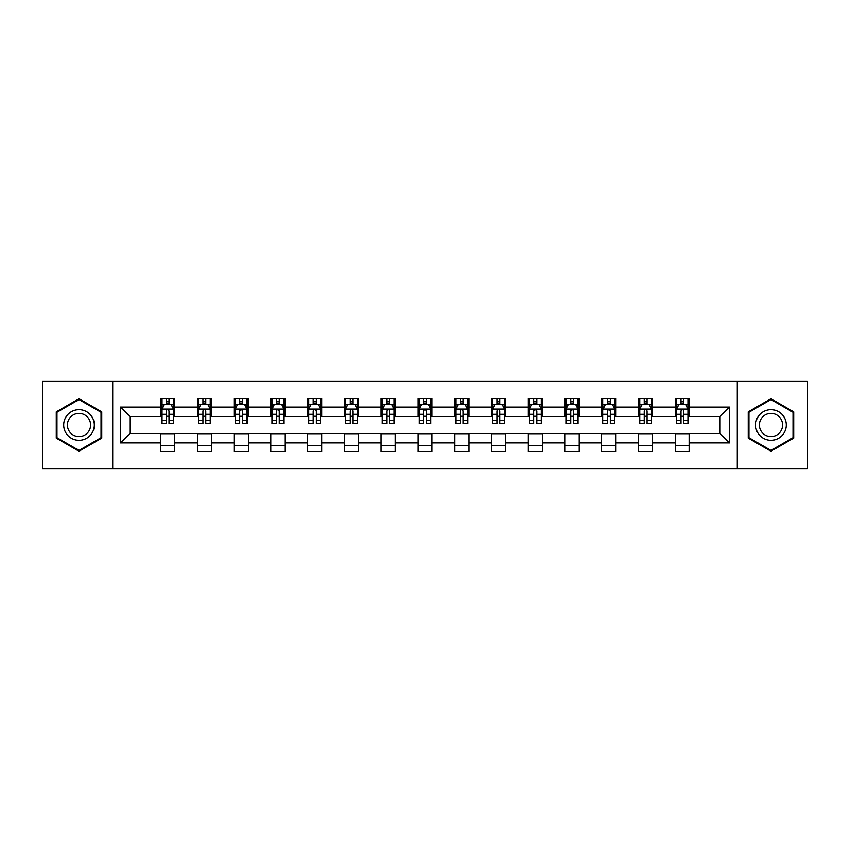 <?xml version="1.0" encoding="UTF-8"?>
<svg xmlns="http://www.w3.org/2000/svg" width="850" height="850" viewBox="0 0 850 850"><rect width="100%" height="100%" fill="white"/><g stroke="black" fill="none" stroke-linecap="round" stroke-linejoin="round"><path stroke-width="1.27" d="M737.269 468.605L807.5 468.605L807.5 381.395L737.269 381.395L737.269 468.605L112.731 468.605L112.731 381.395L42.5 381.395L42.5 468.605L112.731 468.605M737.269 381.395L112.731 381.395M689.424 407.086L689.424 398.491L675.282 398.491L675.282 407.086L652.662 407.086L652.662 398.491L638.52 398.491L638.52 407.086L615.899 407.086L615.899 398.491L601.758 398.491L601.758 407.086L579.126 407.086L579.126 398.491L564.995 398.491L564.995 407.086L542.364 407.086L542.364 398.491L528.222 398.491L528.222 407.086L505.601 407.086L505.601 398.491L491.459 398.491L491.459 407.086L468.839 407.086L468.839 398.491L454.697 398.491L454.697 407.086L432.066 407.086L432.066 398.491L417.934 398.491L417.934 407.086L395.303 407.086L395.303 398.491L381.161 398.491L381.161 407.086L358.541 407.086L358.541 398.491L344.399 398.491L344.399 407.086L321.778 407.086L321.778 398.491L307.636 398.491L307.636 407.086L285.005 407.086L285.005 398.491L270.874 398.491L270.874 407.086L248.242 407.086L248.242 398.491L234.101 398.491L234.101 407.086L211.48 407.086L211.48 398.491L197.338 398.491L197.338 407.086L174.718 407.086L174.718 398.491L160.576 398.491L160.576 407.086L120.509 407.086L120.509 442.914L129.933 433.489L160.576 433.489L160.576 451.509L174.718 451.509L174.718 433.489L197.338 433.489L197.338 451.509L211.48 451.509L211.48 433.489L234.101 433.489L234.101 451.509L248.242 451.509L248.242 433.489L270.874 433.489L270.874 451.509L285.005 451.509L285.005 433.489L307.636 433.489L307.636 451.509L321.778 451.509L321.778 433.489L344.399 433.489L344.399 451.509L358.541 451.509L358.541 433.489L381.161 433.489L381.161 451.509L395.303 451.509L395.303 433.489L417.934 433.489L417.934 451.509L432.066 451.509L432.066 433.489L454.697 433.489L454.697 451.509L468.839 451.509L468.839 433.489L491.459 433.489L491.459 451.509L505.601 451.509L505.601 433.489L528.222 433.489L528.222 451.509L542.364 451.509L542.364 433.489L564.995 433.489L564.995 451.509L579.126 451.509L579.126 433.489L601.758 433.489L601.758 451.509L615.899 451.509L615.899 433.489L638.52 433.489L638.52 451.509L652.662 451.509L652.662 433.489L675.282 433.489L675.282 451.509L689.424 451.509L689.424 433.489L720.067 433.489L720.067 416.511L689.424 416.511L689.424 407.086L729.491 407.086L729.491 442.914L689.424 442.914M675.282 442.914L652.662 442.914M638.52 442.914L615.899 442.914M601.758 442.914L579.126 442.914M564.995 442.914L542.364 442.914M528.222 442.914L505.601 442.914M491.459 442.914L468.839 442.914M454.697 442.914L432.066 442.914M417.934 442.914L395.303 442.914M381.161 442.914L358.541 442.914M344.399 442.914L321.778 442.914M307.636 442.914L285.005 442.914M270.874 442.914L248.242 442.914M234.101 442.914L211.48 442.914M197.338 442.914L174.718 442.914M160.576 442.914L120.509 442.914M675.282 407.086L675.282 416.511L652.662 416.511L652.662 407.086M638.52 407.086L638.52 416.511L615.899 416.511L615.899 407.086M601.758 407.086L601.758 416.511L579.126 416.511L579.126 407.086M564.995 407.086L564.995 416.511L542.364 416.511L542.364 407.086M528.222 407.086L528.222 416.511L505.601 416.511L505.601 407.086M491.459 407.086L491.459 416.511L468.839 416.511L468.839 407.086M454.697 407.086L454.697 416.511L432.066 416.511L432.066 407.086M417.934 407.086L417.934 416.511L395.303 416.511L395.303 407.086M381.161 407.086L381.161 416.511L358.541 416.511L358.541 407.086M344.399 407.086L344.399 416.511L321.778 416.511L321.778 407.086M307.636 407.086L307.636 416.511L285.005 416.511L285.005 407.086M270.874 407.086L270.874 416.511L248.242 416.511L248.242 407.086M234.101 407.086L234.101 416.511L211.48 416.511L211.48 407.086M197.338 407.086L197.338 416.511L174.718 416.511L174.718 407.086M160.576 407.086L160.576 416.511L129.933 416.511L120.509 407.086M129.933 416.511L129.933 433.489M729.491 442.914L720.067 433.489M720.067 416.511L729.491 407.086M160.576 404.377L161.755 404.377M166.228 404.377L169.054 404.377M173.538 404.377L174.718 404.377M160.576 416.277L161.755 416.277M166.228 416.277L169.054 416.277M173.538 416.277L174.718 416.277M160.576 433.723L174.718 433.723M160.576 445.623L174.718 445.623M197.338 433.723L211.48 433.723M197.338 445.623L211.48 445.623M197.338 404.377L198.518 404.377M202.991 404.377L205.827 404.377M210.301 404.377L211.48 404.377M197.338 416.277L198.518 416.277M202.991 416.277L205.827 416.277M210.301 416.277L211.48 416.277M234.101 433.723L248.242 433.723M234.101 445.623L248.242 445.623M234.101 404.377L235.28 404.377M239.764 404.377L242.59 404.377M247.063 404.377L248.242 404.377M234.101 416.277L235.28 416.277M239.764 416.277L242.59 416.277M247.063 416.277L248.242 416.277M270.874 433.723L285.005 433.723M270.874 445.623L285.005 445.623M270.874 404.377L272.043 404.377M276.526 404.377L279.353 404.377M283.826 404.377L285.005 404.377M270.874 416.277L272.043 416.277M276.526 416.277L279.353 416.277M283.826 416.277L285.005 416.277M307.636 433.723L321.778 433.723M307.636 445.623L321.778 445.623M307.636 404.377L308.816 404.377M313.289 404.377L316.115 404.377M320.599 404.377L321.778 404.377M307.636 416.277L308.816 416.277M313.289 416.277L316.115 416.277M320.599 416.277L321.778 416.277M344.399 433.723L358.541 433.723M344.399 445.623L358.541 445.623M344.399 404.377L345.578 404.377M350.051 404.377L352.888 404.377M357.361 404.377L358.541 404.377M344.399 416.277L345.578 416.277M350.051 416.277L352.888 416.277M357.361 416.277L358.541 416.277M381.161 433.723L395.303 433.723M381.161 445.623L395.303 445.623M381.161 404.377L382.341 404.377M386.824 404.377L389.651 404.377M394.124 404.377L395.303 404.377M381.161 416.277L382.341 416.277M386.824 416.277L389.651 416.277M394.124 416.277L395.303 416.277M417.934 433.723L432.066 433.723M417.934 445.623L432.066 445.623M417.934 404.377L419.103 404.377M423.587 404.377L426.413 404.377M430.897 404.377L432.066 404.377M417.934 416.277L419.103 416.277M423.587 416.277L426.413 416.277M430.897 416.277L432.066 416.277M454.697 433.723L468.839 433.723M454.697 445.623L468.839 445.623M454.697 404.377L455.876 404.377M460.349 404.377L463.176 404.377M467.659 404.377L468.839 404.377M454.697 416.277L455.876 416.277M460.349 416.277L463.176 416.277M467.659 416.277L468.839 416.277M491.459 433.723L505.601 433.723M491.459 445.623L505.601 445.623M491.459 404.377L492.639 404.377M497.112 404.377L499.949 404.377M504.422 404.377L505.601 404.377M491.459 416.277L492.639 416.277M497.112 416.277L499.949 416.277M504.422 416.277L505.601 416.277M528.222 433.723L542.364 433.723M528.222 445.623L542.364 445.623M528.222 404.377L529.401 404.377M533.885 404.377L536.711 404.377M541.184 404.377L542.364 404.377M528.222 416.277L529.401 416.277M533.885 416.277L536.711 416.277M541.184 416.277L542.364 416.277M564.995 433.723L579.126 433.723M564.995 445.623L579.126 445.623M564.995 404.377L566.174 404.377M570.648 404.377L573.474 404.377M577.957 404.377L579.126 404.377M564.995 416.277L566.174 416.277M570.648 416.277L573.474 416.277M577.957 416.277L579.126 416.277M601.758 433.723L615.899 433.723M601.758 445.623L615.899 445.623M601.758 404.377L602.937 404.377M607.41 404.377L610.236 404.377M614.72 404.377L615.899 404.377M601.758 416.277L602.937 416.277M607.41 416.277L610.236 416.277M614.72 416.277L615.899 416.277M638.52 433.723L652.662 433.723M638.52 445.623L652.662 445.623M638.52 404.377L639.699 404.377M644.173 404.377L647.009 404.377M651.482 404.377L652.662 404.377M638.52 416.277L639.699 416.277M644.173 416.277L647.009 416.277M651.482 416.277L652.662 416.277M675.282 433.723L689.424 433.723M675.282 445.623L689.424 445.623M675.282 404.377L676.462 404.377M680.946 404.377L683.772 404.377M688.245 404.377L689.424 404.377M675.282 416.277L676.462 416.277M680.946 416.277L683.772 416.277M688.245 416.277L689.424 416.277M79.029 451.265L101.777 438.132L101.777 411.868L79.029 398.735L56.291 411.868L56.291 438.132L79.029 451.265M793.709 411.868L770.971 398.735L748.223 411.868L748.223 438.132L770.971 451.265L793.709 438.132L793.709 411.868M169.054 401.551L166.228 401.551M173.538 420.633L169.054 420.633L169.054 423.587L173.538 423.587L173.538 409.211L171.179 404.494L164.103 404.494L161.755 409.211L161.755 423.587L166.228 423.587L166.228 420.633L161.755 420.633M161.755 409.211L161.755 398.491M173.538 409.211L173.538 398.491M166.228 404.494L166.228 398.491M169.054 398.491L169.054 404.494M169.054 420.633L169.054 410.975C168.119 409.158 167.174 409.158 166.228 410.975L166.228 420.633M92.299 432.661A15.321 15.321 0 0 0 86.689 411.729A15.321 15.321 0 0 0 65.758 417.339A15.321 15.321 0 0 0 71.368 438.271A15.321 15.321 0 0 0 92.299 432.661M89.069 430.801A11.602 11.602 0 0 0 84.83 414.959A11.602 11.602 0 0 0 68.988 419.199A11.602 11.602 0 0 0 73.228 435.041A11.602 11.602 0 0 0 89.069 430.801M56.992 437.718L56.992 412.282L79.029 399.553L101.065 412.282L101.065 437.718L79.029 450.447L56.992 437.718M770.971 409.679A15.321 15.321 0 0 0 755.65 425A15.321 15.321 0 0 0 770.971 440.321A15.321 15.321 0 0 0 786.293 425A15.321 15.321 0 0 0 770.971 409.679M770.971 413.397A11.602 11.602 0 0 0 759.369 425A11.602 11.602 0 0 0 770.971 436.603A11.602 11.602 0 0 0 782.574 425A11.602 11.602 0 0 0 770.971 413.397M793.008 437.718L770.971 450.447L748.935 437.718L748.935 412.282L770.971 399.553L793.008 412.282L793.008 437.718M205.827 401.551L202.991 401.551M210.301 420.633L205.827 420.633L205.827 423.587L210.301 423.587L210.301 409.211L207.942 404.494L200.876 404.494L198.518 409.211L198.518 423.587L202.991 423.587L202.991 420.633L198.518 420.633M198.518 409.211L198.518 398.491M210.301 409.211L210.301 398.491M202.991 404.494L202.991 398.491M205.827 398.491L205.827 404.494M205.827 420.633L205.827 410.975C204.882 409.158 203.936 409.158 202.991 410.975L202.991 420.633M242.59 401.551L239.764 401.551M247.063 420.633L242.59 420.633L242.59 423.587L247.063 423.587L247.063 409.211L244.704 404.494L237.639 404.494L235.28 409.211L235.28 423.587L239.764 423.587L239.764 420.633L235.28 420.633M235.28 409.211L235.28 398.491M247.063 409.211L247.063 398.491M239.764 404.494L239.764 398.491M242.59 398.491L242.59 404.494M242.59 420.633L242.59 410.975C241.644 409.158 240.699 409.158 239.764 410.975L239.764 420.633M279.353 401.551L276.526 401.551M283.826 420.633L279.353 420.633L279.353 423.587L283.826 423.587L283.826 409.211L281.478 404.494L274.401 404.494L272.043 409.211L272.043 423.587L276.526 423.587L276.526 420.633L272.043 420.633M272.043 409.211L272.043 398.491M283.826 409.211L283.826 398.491M276.526 404.494L276.526 398.491M279.353 398.491L279.353 404.494M279.353 420.633L279.353 410.975C278.407 409.158 277.472 409.158 276.526 410.975L276.526 420.633M316.115 401.551L313.289 401.551M320.599 420.633L316.115 420.633L316.115 423.587L320.599 423.587L320.599 409.211L318.24 404.494L311.174 404.494L308.816 409.211L308.816 423.587L313.289 423.587L313.289 420.633L308.816 420.633M308.816 409.211L308.816 398.491M320.599 409.211L320.599 398.491M313.289 404.494L313.289 398.491M316.115 398.491L316.115 404.494M316.115 420.633L316.115 410.975C315.18 409.158 314.234 409.158 313.289 410.975L313.289 420.633M352.888 401.551L350.051 401.551M357.361 420.633L352.888 420.633L352.888 423.587L357.361 423.587L357.361 409.211L355.002 404.494L347.937 404.494L345.578 409.211L345.578 423.587L350.051 423.587L350.051 420.633L345.578 420.633M345.578 409.211L345.578 398.491M357.361 409.211L357.361 398.491M350.051 404.494L350.051 398.491M352.888 398.491L352.888 404.494M352.888 420.633L352.888 410.975C351.942 409.158 350.997 409.158 350.051 410.975L350.051 420.633M389.651 401.551L386.824 401.551M394.124 420.633L389.651 420.633L389.651 423.587L394.124 423.587L394.124 409.211L391.765 404.494L384.699 404.494L382.341 409.211L382.341 423.587L386.824 423.587L386.824 420.633L382.341 420.633M382.341 409.211L382.341 398.491M394.124 409.211L394.124 398.491M386.824 404.494L386.824 398.491M389.651 398.491L389.651 404.494M389.651 420.633L389.651 410.975C388.705 409.158 387.759 409.158 386.824 410.975L386.824 420.633M426.413 401.551L423.587 401.551M430.897 420.633L426.413 420.633L426.413 423.587L430.897 423.587L430.897 409.211L428.538 404.494L421.462 404.494L419.103 409.211L419.103 423.587L423.587 423.587L423.587 420.633L419.103 420.633M419.103 409.211L419.103 398.491M430.897 409.211L430.897 398.491M423.587 404.494L423.587 398.491M426.413 398.491L426.413 404.494M426.413 420.633L426.413 410.975C425.467 409.158 424.533 409.158 423.587 410.975L423.587 420.633M463.176 401.551L460.349 401.551M467.659 420.633L463.176 420.633L463.176 423.587L467.659 423.587L467.659 409.211L465.301 404.494L458.235 404.494L455.876 409.211L455.876 423.587L460.349 423.587L460.349 420.633L455.876 420.633M455.876 409.211L455.876 398.491M467.659 409.211L467.659 398.491M460.349 404.494L460.349 398.491M463.176 398.491L463.176 404.494M463.176 420.633L463.176 410.975C462.241 409.158 461.295 409.158 460.349 410.975L460.349 420.633M499.949 401.551L497.112 401.551M504.422 420.633L499.949 420.633L499.949 423.587L504.422 423.587L504.422 409.211L502.063 404.494L494.998 404.494L492.639 409.211L492.639 423.587L497.112 423.587L497.112 420.633L492.639 420.633M492.639 409.211L492.639 398.491M504.422 409.211L504.422 398.491M497.112 404.494L497.112 398.491M499.949 398.491L499.949 404.494M499.949 420.633L499.949 410.975C499.003 409.158 498.058 409.158 497.112 410.975L497.112 420.633M536.711 401.551L533.885 401.551M541.184 420.633L536.711 420.633L536.711 423.587L541.184 423.587L541.184 409.211L538.826 404.494L531.76 404.494L529.401 409.211L529.401 423.587L533.885 423.587L533.885 420.633L529.401 420.633M529.401 409.211L529.401 398.491M541.184 409.211L541.184 398.491M533.885 404.494L533.885 398.491M536.711 398.491L536.711 404.494M536.711 420.633L536.711 410.975C535.766 409.158 534.831 409.158 533.885 410.975L533.885 420.633M573.474 401.551L570.648 401.551M577.957 420.633L573.474 420.633L573.474 423.587L577.957 423.587L577.957 409.211L575.599 404.494L568.523 404.494L566.174 409.211L566.174 423.587L570.648 423.587L570.648 420.633L566.174 420.633M566.174 409.211L566.174 398.491M577.957 409.211L577.957 398.491M570.648 404.494L570.648 398.491M573.474 398.491L573.474 404.494M573.474 420.633L573.474 410.975C572.539 409.158 571.593 409.158 570.648 410.975L570.648 420.633M610.236 401.551L607.41 401.551M614.72 420.633L610.236 420.633L610.236 423.587L614.72 423.587L614.72 409.211L612.361 404.494L605.296 404.494L602.937 409.211L602.937 423.587L607.41 423.587L607.41 420.633L602.937 420.633M602.937 409.211L602.937 398.491M614.72 409.211L614.72 398.491M607.41 404.494L607.41 398.491M610.236 398.491L610.236 404.494M610.236 420.633L610.236 410.975C609.301 409.158 608.356 409.158 607.41 410.975L607.41 420.633M647.009 401.551L644.173 401.551M651.482 420.633L647.009 420.633L647.009 423.587L651.482 423.587L651.482 409.211L649.124 404.494L642.058 404.494L639.699 409.211L639.699 423.587L644.173 423.587L644.173 420.633L639.699 420.633M639.699 409.211L639.699 398.491M651.482 409.211L651.482 398.491M644.173 404.494L644.173 398.491M647.009 398.491L647.009 404.494M647.009 420.633L647.009 410.975C646.064 409.158 645.118 409.158 644.173 410.975L644.173 420.633M683.772 401.551L680.946 401.551M688.245 420.633L683.772 420.633L683.772 423.587L688.245 423.587L688.245 409.211L685.897 404.494L678.821 404.494L676.462 409.211L676.462 423.587L680.946 423.587L680.946 420.633L676.462 420.633M676.462 409.211L676.462 398.491M688.245 409.211L688.245 398.491M680.946 404.494L680.946 398.491M683.772 398.491L683.772 404.494M683.772 420.633L683.772 410.975C682.826 409.158 681.891 409.158 680.946 410.975L680.946 420.633M173.474 409.094L161.808 409.094M161.755 404.781L163.965 404.781M171.317 404.781L173.538 404.781M166.228 414.311L161.755 414.311M173.538 414.311L169.054 414.311M169.054 403.049L166.228 403.049M210.237 409.094L198.571 409.094M198.518 404.781L200.727 404.781M208.08 404.781L210.301 404.781M202.991 414.311L198.518 414.311M210.301 414.311L205.827 414.311M205.827 403.049L202.991 403.049M247.01 409.094L235.344 409.094M235.28 404.781L237.501 404.781M244.853 404.781L247.063 404.781M239.764 414.311L235.28 414.311M247.063 414.311L242.59 414.311M242.59 403.049L239.764 403.049M283.772 409.094L272.106 409.094M272.043 404.781L274.263 404.781M281.616 404.781L283.826 404.781M276.526 414.311L272.043 414.311M283.826 414.311L279.353 414.311M279.353 403.049L276.526 403.049M320.535 409.094L308.869 409.094M308.816 404.781L311.026 404.781M318.378 404.781L320.599 404.781M313.289 414.311L308.816 414.311M320.599 414.311L316.115 414.311M316.115 403.049L313.289 403.049M357.297 409.094L345.631 409.094M345.578 404.781L347.788 404.781M355.151 404.781L357.361 404.781M350.051 414.311L345.578 414.311M357.361 414.311L352.888 414.311M352.888 403.049L350.051 403.049M394.071 409.094L382.404 409.094M382.341 404.781L384.561 404.781M391.914 404.781L394.124 404.781M386.824 414.311L382.341 414.311M394.124 414.311L389.651 414.311M389.651 403.049L386.824 403.049M430.833 409.094L419.167 409.094M419.103 404.781L421.324 404.781M428.676 404.781L430.897 404.781M423.587 414.311L419.103 414.311M430.897 414.311L426.413 414.311M426.413 403.049L423.587 403.049M467.596 409.094L455.929 409.094M455.876 404.781L458.086 404.781M465.439 404.781L467.659 404.781M460.349 414.311L455.876 414.311M467.659 414.311L463.176 414.311M463.176 403.049L460.349 403.049M504.369 409.094L492.703 409.094M492.639 404.781L494.849 404.781M502.212 404.781L504.422 404.781M497.112 414.311L492.639 414.311M504.422 414.311L499.949 414.311M499.949 403.049L497.112 403.049M541.131 409.094L529.465 409.094M529.401 404.781L531.622 404.781M538.974 404.781L541.184 404.781M533.885 414.311L529.401 414.311M541.184 414.311L536.711 414.311M536.711 403.049L533.885 403.049M577.894 409.094L566.227 409.094M566.174 404.781L568.384 404.781M575.737 404.781L577.957 404.781M570.648 414.311L566.174 414.311M577.957 414.311L573.474 414.311M573.474 403.049L570.648 403.049M614.656 409.094L602.99 409.094M602.937 404.781L605.147 404.781M612.499 404.781L614.72 404.781M607.41 414.311L602.937 414.311M614.72 414.311L610.236 414.311M610.236 403.049L607.41 403.049M651.429 409.094L639.763 409.094M639.699 404.781L641.92 404.781M649.273 404.781L651.482 404.781M644.173 414.311L639.699 414.311M651.482 414.311L647.009 414.311M647.009 403.049L644.173 403.049M688.192 409.094L676.526 409.094M676.462 404.781L678.683 404.781M686.035 404.781L688.245 404.781M680.946 414.311L676.462 414.311M688.245 414.311L683.772 414.311M683.772 403.049L680.946 403.049"/></g></svg>
